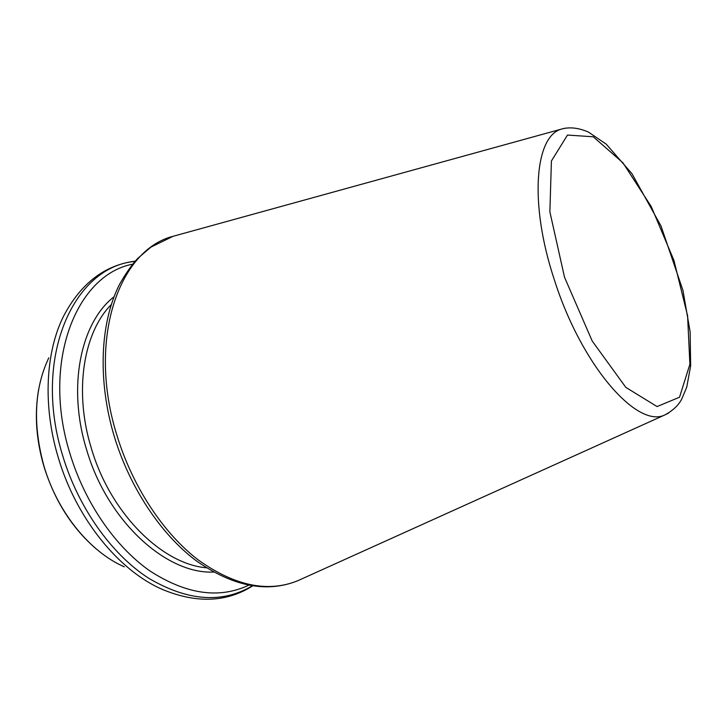 <?xml version="1.0" encoding="UTF-8"?>
<svg xmlns="http://www.w3.org/2000/svg" width="727" height="727" viewBox="0 0 727 727"><rect width="100%" height="100%" fill="white"/><g stroke="black" fill="none" stroke-linecap="round" stroke-linejoin="round"><path stroke-width="1.09" d="M132.614 264.183C76.599 274.761 41.248 361.692 69.919 453.457C84.705 502.557 115.184 546.595 149.653 570.759C186.003 594.332 219 599.157 248.643 585.235M565.433 128.116L561.78 129.006C534.863 135.567 528.838 203.378 554.474 280.168C581.754 366.072 637.67 429.157 665.078 414.826L668.449 413.172M564.515 277.232L592.214 341.036L625.82 387.373L657.063 406.566L679.527 397.233L689.887 364.291L687.588 315.727L673.902 260.311L651.256 206.595L622.948 162.821L593.268 136.785L567.487 135.058L551.411 160.985L549.876 211.848L564.515 277.232M177.697 235.021L173.062 236.302C118.783 249.897 86.967 339.882 116.911 435.3C132.496 486.59 163.293 533.091 197.926 559.708C234.367 585.798 267.591 592.841 297.57 580.818L301.95 578.837M111.249 304.64C83.469 332.466 73.745 391.199 91.257 447.996C110.168 513.108 161.794 564.079 206.35 567.787M114.021 296.798C80.806 322.424 67.102 386.646 86.531 449.431C107.16 520.923 166.192 574.312 213.502 572.049M134.968 261.42C73.881 266.482 31.979 357.402 62.722 455.765C78.407 507.946 111.594 554.31 148.553 578.165C187.584 601.184 222.144 603.746 252.214 585.862M135.222 261.138C104.852 265.028 81.051 283.212 63.831 315.682C45.528 351.741 42.584 405.784 58.233 457.428C76.135 518.56 119.028 570.995 162.821 589.615C196.826 603.574 226.751 602.338 252.596 585.917M48.791 357.838C34.196 388.709 32.615 424.859 44.029 466.28C57.497 512.344 89.984 552.002 124.308 566.815M665.078 414.826C672.948 410.546 678.509 405.284 681.762 399.023L686.77 387.073L690.65 365.845L690.15 331.939L682.962 290.437L661.025 226.024L631.954 173.671L606.227 144.146L588.397 132.06C578.592 127.834 569.723 126.816 561.78 129.006L173.062 236.302L150.943 247.116L137.812 258.339C131.814 264.773 125.744 273.416 119.61 284.248C100.19 322.206 97.327 380.176 114.293 436.509C129.869 487.753 160.831 534.072 195.808 560.472C232.658 586.416 266.582 593.196 297.57 580.818L665.078 414.826M96.491 549.149C72.182 528.338 54.661 500.767 43.929 466.443C36.105 439.517 34.36 413.781 38.685 389.236"/></g></svg>
